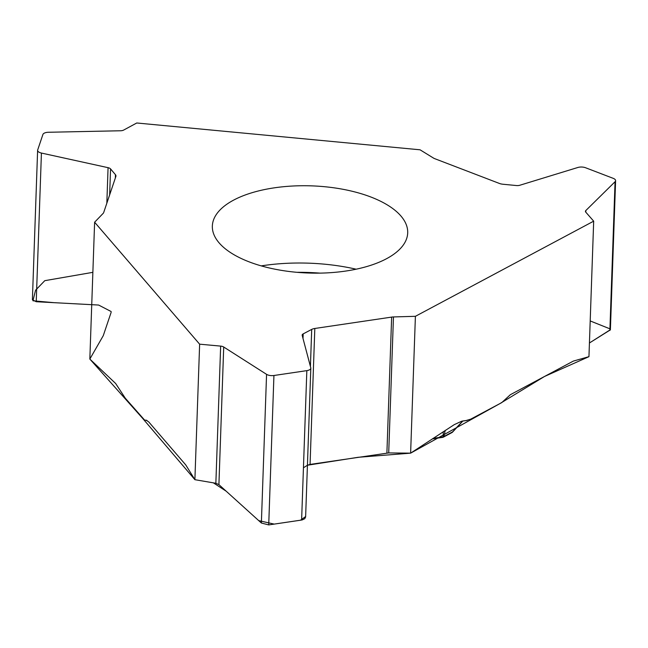<?xml version="1.0" encoding="UTF-8"?>
<svg xmlns="http://www.w3.org/2000/svg" width="648" height="648" viewBox="0 0 648 648"><rect width="100%" height="100%" fill="white"/><g stroke="black" fill="none" stroke-linecap="round" stroke-linejoin="round"><path stroke-width="0.97" d="M108.07 167.678A4.609 2.057 2 0 1 110.557 168.901L115.457 174.701A7.541 3.362 2 0 1 115.96 175.981A7.541 3.362 2 0 1 115.879 176.418L103.68 212.56A7.541 3.362 2 0 1 103.178 213.354L94.616 222.215L199.633 344.177L220.652 346.105A4.609 2.057 2 0 1 223.714 347.012L266.563 374.341A6.286 2.803 2 0 0 273.934 375.5L306.836 370.632A6.286 2.803 2 0 0 310.813 368.177A6.286 2.803 2 0 0 310.773 367.797L302.195 335.397A4.609 2.057 2 0 1 302.162 335.121A4.609 2.057 2 0 1 303.175 333.89L311.704 329.403A7.541 3.362 2 0 1 314.815 328.471L391.643 317.099A7.541 3.362 2 0 1 393.458 316.937L415.4 316.313L593.681 221.162L585.768 212.147A4.609 2.057 2 0 1 585.436 211.337A4.609 2.057 2 0 1 585.824 210.551L615.065 181.724A6.286 2.803 2 0 0 615.6 180.654A6.286 2.803 2 0 0 613.227 178.346L585.549 167.743A6.286 2.803 2 0 0 577.878 167.476L519.809 185.255A4.609 2.057 2 0 1 516.343 185.539L502.913 184.234A7.541 3.362 2 0 1 499.381 183.441L434.751 158.679A7.541 3.362 2 0 1 433.439 158.039L420.058 149.801L136.76 122.99L123.655 130.078A4.609 2.057 2 0 1 120.528 130.766L48.438 132.265A6.286 2.803 2 0 0 42.906 134.484L37.689 149.955A6.286 2.803 2 0 0 37.616 150.328A6.286 2.803 2 0 0 41.423 153.058L108.07 167.678L106.831 203.221M415.4 316.313L410.621 453.155L454.289 424.626L461.498 421.297L466.155 420.512L462.162 421.103M314.815 328.471L310.068 464.422L307.419 465.232L358.158 457.294L410.621 453.155L499.948 403.574L544.482 376.488L588.951 356.667L574.071 360.879A13.406 7.322 -69 0 0 572.63 361.471L510.389 394.681L501.771 402.594L470.772 419.135L466.155 420.512M588.951 356.667L593.681 221.162M233.564 200.151A97.735 43.61 -178 0 1 351.192 191.03A97.735 43.61 -178 0 1 405.802 240.716A97.735 43.61 -178 0 1 308.505 273.027A97.735 43.61 -178 0 1 213.694 234.001A97.735 43.61 -178 0 1 233.564 200.151M94.616 222.215L89.837 359.065L115.636 383.478L125.299 398.212L144.747 420.236M199.633 344.177L194.894 479.69L186.187 465.612A13.406 4.568 81.6 0 0 185.344 464.438L148.684 421.864L146.019 420.115L144.804 420.236M610.367 329.856L589.429 342.986L610.4 329.686M32.4 299.732L36.231 301.733L91.733 304.682M223.714 347.012L218.911 484.623L215.857 483.27L194.894 479.69M393.458 316.937L388.711 452.92L310.068 464.422M218.911 484.623L261.371 523.017L268.718 524.912L302.098 519.963L304.771 518.708L305.613 516.974M388.711 452.92L410.621 453.155M445.225 430.402L443.929 436.517L443.07 436.906L443.345 431.641M92.867 272.338L44.785 280.673L35.543 290.255L32.951 300.785L54.148 302.681L98.618 305.046L111.156 311.542M111.148 312.312L103.267 335.664L89.837 359.065L142.479 418.179L194.894 479.69L213.386 482.849L226.176 491.192L258.73 520.628L274.226 524.102L300.469 520.223L305.589 516.561M303.442 467.783L307.363 465.272M609.93 328.836L590.198 320.938M356.141 269.195A120.002 53.541 2 0 0 261.249 265.882M585.824 210.551L585.776 212.147M615.065 181.724L609.873 330.399M110.557 168.901L109.65 194.878M115.457 174.701L115.336 178.022M41.423 153.058L36.231 301.733M303.175 333.89L303.021 338.515M311.704 329.403L310.416 366.452M220.652 346.105L215.857 483.27M391.643 317.099L386.897 453.041M306.836 370.632L301.62 520.044M273.934 375.5L268.718 524.912M266.563 374.341L261.371 523.017M320.055 273.124A126.271 56.344 2 0 0 296.97 272.314M442.884 437.262A2.098 1.482 -118.1 0 0 443.394 437.133A2.098 1.482 -118.1 0 0 443.929 436.517L452.539 431.916L462.583 421.111M432.305 438.899L442.714 437.36A2.098 2.098 0 0 0 443.394 437.133L452.012 432.54A2.098 1.482 -118.1 0 0 452.539 431.916M145.192 420.204L146.91 420.39M433.083 438.388L443.07 436.906A2.098 0.713 -98.4 0 1 442.714 437.36M610.4 329.557L615.6 180.654M32.4 299.668L37.616 150.328M305.621 516.926L310.813 368.177M461.684 421.24L467.216 420.422M452.012 432.54A2.098 2.098 0 0 0 452.798 431.803M452.555 432.111L462.818 421.079"/></g></svg>
